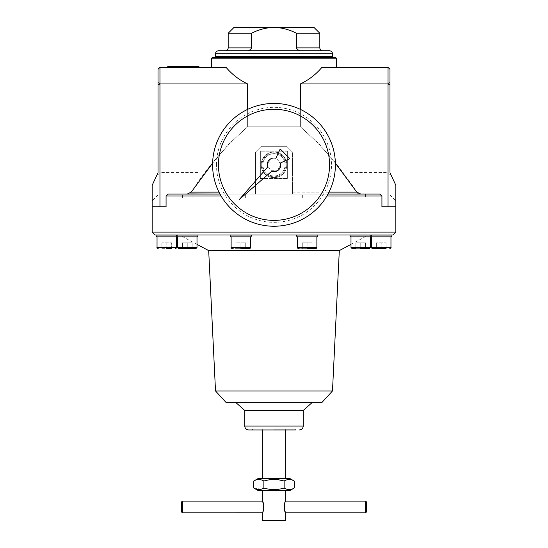 <?xml version="1.0" encoding="UTF-8"?>
<svg xmlns="http://www.w3.org/2000/svg" width="548" height="548" viewBox="0 0 548 548"><rect width="100%" height="100%" fill="white"/><g stroke="black" fill="none" stroke-linecap="round" stroke-linejoin="round"><path stroke-width="0.41" stroke-dasharray="2.74 2.06" d="M187.258 197.972L192.053 197.972L187.258 197.972M187.258 194.074L182.463 194.074L187.258 194.074M360.742 197.972L365.537 197.972L360.742 197.972M356.864 193.889L355.947 194.067L355.947 197.972L355.947 194.067L302.338 194.074L379.723 194.074L381.929 196.026L381.929 206.747L395.841 206.747L381.929 206.747L395.841 206.747L395.841 185.272L389.991 172.757L389.991 195.047L389.991 84.741L388.039 83.933L388.039 67.363L321.902 67.363C315.936 74.46 308.757 79.981 300.373 83.933L300.373 126.814C322.238 145.857 341.041 167.633 356.782 192.129L292.522 192.129L292.522 152.159L292.522 194.074L292.522 192.129L329.006 192.129M357.419 193.91L359.618 194.074M190.581 193.91L239.038 194.074L168.277 194.074L166.071 196.026L166.071 206.747L159.961 206.747L159.961 67.363L158.009 69.315L158.009 84.741L159.961 83.933L247.628 83.933L247.628 126.814L300.373 126.814L247.628 126.814C225.762 145.864 206.959 167.64 191.218 192.129L187.163 194.074L188.382 194.074L187.163 194.074M307.133 197.972L302.338 197.972L307.133 197.972M240.867 197.972L245.662 197.972L240.867 197.972M244.949 194.074L255.478 194.074L244.949 194.074M257.82 490.385L290.18 490.385M253.745 488.028L261.362 489.172M270.486 479.678L263.869 481.041L263.869 488.028C270.644 490.09 277.398 490.09 284.131 488.028C287.495 490.09 290.872 490.09 294.255 488.028M294.255 481.041C290.892 478.986 287.515 478.986 284.131 481.041L284.131 488.028M274 479.473L279.138 479.904M246.107 50.793C248.689 50.957 250.525 49.984 251.601 47.868L251.601 33.25C258.615 29.578 266.081 27.633 274 27.4C281.919 27.626 289.378 29.578 296.399 33.25L296.399 47.868C297.475 49.984 299.304 50.957 301.893 50.793L246.107 50.793M234.037 27.4L313.963 27.4M228.187 33.25L251.601 33.25M292.522 194.074L292.522 152.159L286.673 146.316L292.522 152.159L286.673 146.316L261.328 146.316L286.673 146.316L261.328 146.316L255.478 152.159L261.328 146.316L255.478 152.159L255.478 194.074L255.478 152.159L255.478 194.074L303.051 194.074L292.522 194.074L292.522 152.159L286.673 146.316L261.328 146.316L255.478 152.159L255.478 194.074L292.522 194.074M159.961 206.747L152.159 206.747L166.071 206.747L152.159 206.747L152.159 185.272L152.159 200.897L152.159 185.272L158.009 172.757L158.009 195.047L158.009 84.741M158.009 128.766L158.009 172.757M395.841 185.272L395.841 200.897L395.841 185.272M388.039 206.747L388.039 83.933L300.373 83.933M388.039 67.363L389.991 69.315L389.991 84.741M327.999 194.074L220.001 194.074L327.999 194.074M240.867 248.655L249.443 248.655L232.29 248.655L245.744 248.655L235.996 248.655L240.867 248.655L240.867 242.812L245.744 242.812L240.867 242.812L240.867 248.655L240.867 242.812L245.744 242.812L245.744 248.655L245.744 242.812L245.744 248.655L245.744 242.812L240.867 242.812L240.867 248.655M182.388 248.655L182.388 242.812L182.388 248.655L182.388 242.812L187.258 242.812L187.258 248.655L187.258 242.812L192.136 242.812L182.388 242.812L187.258 242.812L187.258 248.655L192.136 248.655L182.388 248.655L192.136 248.655L187.258 248.655L192.136 248.655L192.136 242.812L187.258 242.812L187.258 248.655L182.388 248.655L187.258 248.655L182.388 248.655L182.388 242.812L192.136 242.812L192.136 248.655M195.835 248.655L178.682 248.655M249.443 248.655C250.559 248.08 250.95 247.689 250.614 247.491L231.119 247.491L250.614 247.491L231.119 247.491L231.119 236.962L250.614 236.962L231.119 236.962L250.614 236.962L251.587 235.989L230.146 235.989L251.587 235.989L251.587 235.01L230.146 235.01L251.587 235.01M197.006 236.962L197.006 247.491L177.511 247.491L197.006 247.491L177.511 247.491L177.511 236.962L197.006 236.962L177.511 236.962L197.006 236.962L197.979 235.989L176.538 235.989L197.979 235.989L197.979 235.01L176.538 235.01L197.979 235.01M166.784 248.655L166.784 242.812L166.784 248.655L161.907 248.655L161.907 242.812L161.907 248.655L171.654 248.655L166.784 248.655L171.654 248.655L171.654 242.812L161.907 242.812L171.654 242.812L171.654 248.655M157.036 236.962L176.531 236.962M156.064 235.989L197.979 235.989M166.784 235.01L177.504 235.01L166.784 235.01M187.258 235.01L176.538 235.01L187.258 235.01M231.119 236.962L230.146 235.989L251.587 235.989M240.867 235.01L230.146 235.01L240.867 235.01M302.256 248.655L315.71 248.655L298.557 248.655L307.133 248.655L302.256 248.655L302.256 242.812L307.133 242.812L302.256 242.812L302.256 248.655L302.256 242.812L312.004 242.812L307.133 242.812L307.133 248.655L307.133 242.812L302.256 242.812L302.256 248.655M315.71 248.655C316.819 248.08 317.21 247.689 316.881 247.491L297.386 247.491L316.881 247.491L297.386 247.491L297.386 236.962L316.881 236.962L297.386 236.962L316.881 236.962L317.854 235.989L296.413 235.989L317.854 235.989L317.854 235.01L296.413 235.01L317.854 235.01M355.864 248.655L355.864 242.812L355.864 248.655L365.612 248.655L355.864 248.655L365.612 248.655L365.612 242.812L355.864 242.812L365.612 242.812L365.612 248.655L365.612 242.812L360.742 242.812L360.742 248.655L355.864 248.655L360.742 248.655L360.742 242.812L355.864 242.812L355.864 248.655L355.864 242.812L365.612 242.812L365.612 248.655M370.489 236.962L370.489 247.491L350.994 247.491L370.489 247.491L350.994 247.491L350.994 236.962L370.489 236.962L350.994 236.962L370.489 236.962L371.462 235.989L370.496 235.989L391.936 235.989M350.994 236.962L350.021 235.989L371.462 235.989L350.021 235.989L371.462 235.989L371.462 235.01L350.021 235.01L371.462 235.01M381.216 248.655L381.216 242.812L381.216 248.655L376.346 248.655L376.346 242.812L376.346 248.655L386.093 248.655L381.216 248.655L386.093 248.655L386.093 242.812L376.346 242.812L386.093 242.812L386.093 248.655M371.469 236.962L390.964 236.962M381.216 235.01L391.936 235.01L381.216 235.01M369.318 248.655L352.165 248.655M360.742 235.01L350.021 235.01L360.742 235.01M297.386 236.962L296.413 235.989L317.854 235.989M307.133 235.01L296.413 235.01L307.133 235.01M235.996 242.812L235.996 248.655L235.996 242.812L235.996 248.655L235.996 242.812L240.867 242.812L235.996 242.812M312.004 242.812L312.004 248.655L312.004 242.812L307.133 242.812L312.004 242.812L312.004 248.655L312.004 242.812M360.742 242.812L360.742 248.655L360.742 242.812M307.133 242.812L307.133 248.655L307.133 242.812M155.084 235.01L392.916 235.01M152.159 232.085L395.841 232.085M357.584 192.978L360.837 194.074M280.754 164.832L277.377 158.982L270.623 158.982L277.377 158.982L280.754 164.832L277.377 170.681L280.754 164.832M270.623 158.982L267.246 164.832L270.623 170.681L277.377 170.681L270.623 170.681L267.246 164.832L270.623 158.982M262.841 164.832A11.159 11.159 0 0 1 279.576 155.173A11.159 11.159 0 0 1 279.576 174.497A11.159 11.159 0 0 1 262.841 164.832A11.159 11.159 0 0 0 274 175.99A11.159 11.159 0 0 0 285.159 164.832A11.159 11.159 0 0 0 274 153.68A11.159 11.159 0 0 0 262.841 164.832A11.159 11.159 0 0 1 279.576 155.173A11.159 11.159 0 0 1 279.576 174.497A11.159 11.159 0 0 1 262.841 164.832A11.159 11.159 0 0 1 279.576 155.173A11.159 11.159 0 0 1 279.576 174.497A11.159 11.159 0 0 1 262.841 164.832A11.159 11.159 0 0 0 274 175.99A11.159 11.159 0 0 0 285.159 164.832A11.159 11.159 0 0 0 274 153.68A11.159 11.159 0 0 0 262.841 164.832A11.159 11.159 0 0 1 279.576 155.173A11.159 11.159 0 0 1 279.576 174.497A11.159 11.159 0 0 1 262.841 164.832M261.177 164.832A12.823 12.823 0 0 1 280.412 153.728A12.823 12.823 0 0 1 280.412 175.942A12.823 12.823 0 0 1 261.177 164.832A12.823 12.823 0 0 1 274 152.008A12.823 12.823 0 0 1 286.823 164.832A12.823 12.823 0 0 1 274 177.655A12.823 12.823 0 0 1 261.177 164.832A12.823 12.823 0 0 1 280.412 153.728A12.823 12.823 0 0 1 280.412 175.942A12.823 12.823 0 0 1 261.177 164.832A12.823 12.823 0 0 1 280.412 153.728A12.823 12.823 0 0 1 280.412 175.942A12.823 12.823 0 0 1 261.177 164.832M285.988 164.832A11.988 11.988 0 0 0 274 152.844A11.988 11.988 0 0 0 262.013 164.832A11.988 11.988 0 0 0 274 176.826A11.988 11.988 0 0 0 285.988 164.832M160.893 128.766L160.893 172.483L160.893 128.766M389.991 128.766L389.991 175.36L389.991 128.766M387.107 128.766L387.107 172.483L387.107 128.766M193.101 67.363L193.101 66.39L193.101 67.363L193.101 66.39L193.101 67.363L193.101 66.39L167.757 66.39L170.681 66.39L170.681 67.363L167.757 67.363L175.942 67.363L167.757 67.363L170.681 67.363L170.681 66.39L167.757 66.39L167.757 67.363L177.894 67.363L167.757 67.363L167.757 66.39L175.942 66.39L175.942 67.363L193.101 67.363L175.942 67.363L175.942 66.39L177.894 66.39L177.894 67.363L198.945 67.363L177.894 67.363L177.894 66.39L193.101 66.39L193.101 67.363L198.945 67.363L193.101 67.363L193.101 66.39L198.945 66.39L198.945 67.363M247.628 83.933C239.243 79.981 232.064 74.46 226.098 67.363L159.961 67.363M262.3 520.6L285.7 520.6M274 490.385L285.7 490.385L274 490.385M284.131 506.955L285.453 501.612M284.933 511.072L284.638 510.215M284.227 508.373L284.172 507.9M263.869 506.955L262.547 512.298M263.067 502.838L263.362 503.694M263.773 505.537L263.828 506.01M257.82 478.685L290.18 478.685M274 429.173L295.441 429.173L274 429.173M296.399 33.25L319.813 33.25M301.893 50.793L322.738 50.793L301.893 50.793M212.617 163.16L228.961 143.891L247.628 126.814L247.628 109.381M300.373 109.381L300.373 126.814L319.066 143.918L335.383 163.16M355.947 194.074L365.537 194.074L365.537 197.972L365.537 194.074M226.242 402.664L321.758 402.664M215.515 390.964L332.485 390.964M208.692 250.607L339.308 250.607M244.757 410.459L303.243 410.459M218.44 50.793L329.56 50.793M212.206 57.615L331.506 57.615M182.381 512.805L182.381 501.105M181.402 511.825L181.402 502.078M193.101 66.39L167.757 66.39L170.681 66.39L167.757 66.39L167.757 67.363M177.894 66.39L177.894 67.363M175.942 66.39L175.942 67.363M350.028 128.766L350.028 172.483L350.028 128.766M197.972 128.766L197.972 172.483L197.972 128.766M366.598 511.825L366.598 502.078M365.619 512.805L365.619 501.105M263.869 481.041C260.506 478.986 257.128 478.986 253.745 481.041M295.441 429.954L252.56 429.954L295.441 429.954L295.441 429.173M215.515 56.643L332.485 56.643M287.645 151.186L260.355 151.186L287.645 151.186L287.645 178.477L287.645 151.186M260.355 178.477L287.645 178.477L260.355 178.477L260.355 151.186L260.355 178.477M283.028 155.803A12.768 12.768 0 0 1 278.884 176.627A12.768 12.768 0 0 1 261.232 164.832A12.768 12.768 0 0 1 283.028 155.803M218.44 164.832A55.56 55.56 0 0 1 301.777 116.717A55.56 55.56 0 0 1 301.777 212.946A55.56 55.56 0 0 1 218.44 164.832M267.575 167.126L239.538 199.294L271.705 171.257A6.823 6.823 0 0 0 280.562 162.962L289.851 158.632L280.206 148.981L275.87 158.269A6.823 6.823 0 0 0 267.575 167.126M212.597 164.832A61.403 61.403 0 0 1 304.702 111.655A61.403 61.403 0 0 1 304.702 218.015A61.403 61.403 0 0 1 212.597 164.832A61.403 61.403 0 0 1 304.702 111.655A61.403 61.403 0 0 1 304.702 218.015A61.403 61.403 0 0 1 212.597 164.832A61.403 61.403 0 0 1 304.702 111.655A61.403 61.403 0 0 1 304.702 218.015A61.403 61.403 0 0 1 212.597 164.832M212.631 164.832A61.369 61.369 0 0 1 304.681 111.689A61.369 61.369 0 0 1 304.681 217.981A61.369 61.369 0 0 1 212.631 164.832A61.369 61.369 0 0 1 304.681 111.689A61.369 61.369 0 0 1 304.681 217.981A61.369 61.369 0 0 1 212.631 164.832M326.896 196.026L221.104 196.026M157.036 247.491L176.531 247.491M371.469 247.491L390.964 247.491M166.071 196.026L381.929 196.026M191.218 192.129L218.995 192.129M228.187 47.868L251.601 47.868M296.399 47.868L319.813 47.868M244.757 426.056L303.243 426.056M211.617 58.198L336.383 58.198M215.515 53.718L332.485 53.718M216.494 164.832A57.506 57.506 0 0 1 302.756 115.032A57.506 57.506 0 0 1 302.756 214.638A57.506 57.506 0 0 1 216.494 164.832M192.053 197.972L192.053 194.067L192.053 197.972M182.463 197.972L182.463 194.074L182.463 197.972M311.922 197.972L311.922 194.074L311.922 197.972M302.338 197.972L302.338 194.074L302.338 197.972M245.662 197.972L245.662 194.074L245.662 197.972M236.078 197.972L236.078 194.074L236.078 197.972M158.009 195.047L152.159 200.897M389.991 195.047L395.841 200.897M231.119 247.491C230.79 247.689 231.181 248.08 232.29 248.655M250.614 247.491L250.614 236.962M230.146 235.989L230.146 235.01M177.511 236.962L176.538 235.989L176.538 235.01M177.018 236.469L177.504 235.01M370.982 236.469L370.496 235.01M350.021 235.989L350.021 235.01M297.386 247.491C297.05 247.689 297.441 248.08 298.557 248.655M316.881 247.491L316.881 236.962M296.413 235.989L296.413 235.01M197.972 85.056L160.893 85.056L158.009 82.173M197.972 172.483L160.893 172.483L158.009 175.36M350.028 172.483L387.107 172.483L389.991 175.36M350.028 85.056L387.107 85.056L389.991 82.173M285.7 429.954L285.7 429.173M262.3 429.954L262.3 429.173M350.994 244.374L368.544 235.01M197.006 244.374L179.456 235.01M252.56 429.954L252.56 429.173"/><path stroke-width="0.82" d="M221.104 196.026L166.071 196.026L168.277 194.074L220.001 194.074L190.581 193.91M356.864 193.889L357.419 193.91M294.255 481.041L290.18 478.685L257.82 478.685L253.745 481.041L253.745 488.028C257.128 490.09 260.506 490.09 263.869 488.028C270.644 490.09 277.398 490.09 284.131 488.028C287.515 490.09 290.892 490.09 294.255 488.028L294.255 481.041C290.872 478.986 287.495 478.986 284.131 481.041L284.131 488.028M253.745 481.041C257.108 478.986 260.485 478.986 263.869 481.041L263.869 488.028L261.362 489.172M294.255 488.028L290.18 490.385L257.82 490.385L253.745 488.028M270.486 479.678L274 479.473M279.138 479.904L284.131 481.041C277.398 478.986 270.644 478.986 263.869 481.041M251.601 33.25C258.615 29.578 266.081 27.633 274 27.4L234.037 27.4L228.187 33.25L251.601 33.25L251.601 47.868C250.525 49.984 248.689 50.957 246.107 50.793L301.893 50.793C299.304 50.957 297.475 49.984 296.399 47.868L296.399 33.25C289.378 29.578 281.919 27.626 274 27.4L313.963 27.4L319.813 33.25L296.399 33.25M247.628 109.381L247.628 83.933C239.243 79.981 232.064 74.46 226.098 67.363L159.961 67.363L158.009 69.315L158.009 172.757L152.159 185.272L152.159 206.747L166.071 206.747L166.071 196.026M158.009 172.757L158.009 128.766M389.991 84.741L389.991 69.315L388.039 67.363L388.039 83.933L389.991 84.741L389.991 172.757L395.841 185.272L395.841 206.747L388.039 206.747L388.039 83.933L300.373 83.933L300.373 109.381M365.537 194.074L327.999 194.074L379.723 194.074L365.537 194.074L379.723 194.074L381.929 196.026L381.929 206.747L388.039 206.747M192.136 248.655L178.682 248.655L195.835 248.655L197.006 247.491L177.511 247.491L178.682 248.655L182.388 248.655M166.784 248.655L171.654 248.655M158.208 248.655C157.084 248.059 156.694 247.669 157.036 247.491L176.531 247.491L176.531 236.962L157.036 236.962L156.064 235.989L156.064 235.01M195.835 248.655L197.006 247.491L197.006 236.962L197.979 235.989L156.064 235.989M197.006 236.962L177.511 236.962L176.538 235.989L176.538 235.01M240.867 248.655L249.443 248.655L240.867 248.655M232.29 248.655C231.181 248.08 230.79 247.689 231.119 247.491L250.614 247.491L250.614 236.962L231.119 236.962L230.146 235.989L230.146 235.01M250.614 236.962L251.587 235.989L230.146 235.989M307.133 248.655L315.71 248.655L307.133 248.655M298.557 248.655C297.441 248.08 297.05 247.689 297.386 247.491L316.881 247.491L316.881 236.962L297.386 236.962L296.413 235.989L296.413 235.01M316.881 236.962L317.854 235.989L296.413 235.989M360.742 248.655L369.318 248.655L360.742 248.655M350.994 236.962L350.994 247.491L352.165 248.655L350.994 247.491L370.489 247.491L370.489 236.962L350.994 236.962L350.021 235.989L350.021 235.01M386.093 248.655L372.64 248.655C371.517 248.059 371.133 247.669 371.469 247.491L390.964 247.491L390.964 236.962L391.936 235.989L350.021 235.989M381.216 248.655L372.64 248.655M390.964 236.962L371.469 236.962L370.982 236.469M365.612 248.655L369.318 248.655L370.489 247.491L369.318 248.655M352.165 248.655L355.864 248.655M152.159 232.085L395.841 232.085L392.916 235.01L155.084 235.01L152.159 232.085L152.159 206.747M359.618 194.074L355.96 194.074M187.163 194.074L191.218 192.129L212.617 163.16M360.837 194.074L356.782 192.129L357.584 192.978M285.686 501.125L285.7 501.105C284.015 500.742 284.022 513.168 285.7 512.805L285.7 520.6L262.3 520.6L262.3 512.805C263.985 513.161 263.978 500.742 262.3 501.105L262.3 490.385M285.453 501.612L285.638 501.221M285.638 512.681L285.289 511.928M285.282 511.928L284.933 511.072M284.638 510.215L284.227 508.373M284.172 507.9L284.131 506.955M262.547 512.298L262.362 512.688M262.314 512.784L182.381 512.805L182.381 501.105L262.3 501.105M262.362 501.221L262.711 501.975M262.718 501.982L263.067 502.838M263.362 503.694L263.773 505.537M263.828 506.01L263.869 506.955M335.383 163.16L356.782 192.129L329.006 192.129M247.628 83.933L159.961 83.933L159.961 206.747M168.277 194.074L182.463 194.074L168.277 194.074M388.039 67.363L321.902 67.363C315.936 74.46 308.757 79.981 300.373 83.933M158.009 84.741L159.961 83.933L159.961 67.363M215.515 390.964L332.485 390.964L321.758 402.664L226.242 402.664L215.515 390.964L208.692 250.607L197.006 244.374M332.485 390.964L339.308 250.607L208.692 250.607M244.757 410.459L244.757 426.056L303.243 426.056L303.243 410.459L244.757 410.459L235.989 402.664M329.56 50.793L218.44 50.793C216.666 50.964 215.693 51.944 215.515 53.718L332.485 53.718C332.307 51.944 331.334 50.964 329.56 50.793M216.494 57.615L215.515 56.643L332.485 56.643L331.506 57.615L335.794 57.615L212.206 57.615L211.617 58.198L336.383 58.198L335.794 57.615M182.381 501.105L181.402 502.078L181.402 511.825L182.381 512.805M175.942 67.363L175.942 66.39L167.757 66.39L167.757 67.363M175.942 66.39L177.894 66.39L177.894 67.363M177.894 66.39L193.101 66.39L193.101 67.363M193.101 66.39L198.945 66.39L198.945 67.363M365.619 512.805L365.619 501.105L366.598 502.078L366.598 511.825L365.619 512.805L285.7 512.805M295.441 429.954L248.655 429.954L295.441 429.954M212.597 164.832A61.403 61.403 0 0 1 304.702 111.655A61.403 61.403 0 0 1 304.702 218.015A61.403 61.403 0 0 1 212.597 164.832M218.44 164.832A55.56 55.56 0 0 1 301.777 116.717A55.56 55.56 0 0 1 301.777 212.946A55.56 55.56 0 0 1 218.44 164.832M289.851 158.632L280.206 148.981L275.87 158.269A6.823 6.823 0 0 0 267.575 167.126L239.538 199.294L271.705 171.257A6.823 6.823 0 0 0 280.562 162.962L289.851 158.632M381.929 196.026L326.896 196.026M218.995 192.129L191.218 192.129M251.601 47.868L228.187 47.868L228.187 33.25M319.813 33.25L319.813 47.868L296.399 47.868M176.531 247.491C176.867 247.669 176.483 248.059 175.36 248.655M157.036 247.491L157.036 236.962M176.531 236.962L177.018 236.469M177.511 236.962L177.511 247.491L178.682 248.655M197.979 235.989L197.979 235.01M250.614 247.491C250.95 247.689 250.559 248.08 249.443 248.655M231.119 247.491L231.119 236.962M251.587 235.989L251.587 235.01M316.881 247.491C317.21 247.689 316.819 248.08 315.71 248.655M297.386 247.491L297.386 236.962M317.854 235.989L317.854 235.01M370.489 236.962L371.462 235.989L371.462 235.01M390.964 247.491C391.306 247.669 390.916 248.059 389.792 248.655M371.469 247.491L371.469 236.962M391.936 235.989L391.936 235.01M395.841 232.085L395.841 206.747M365.619 501.105L285.7 501.105L285.7 490.385M285.7 478.685L285.7 429.954M262.3 478.685L262.3 429.954M228.187 47.868C228.016 49.642 227.043 50.622 225.262 50.793M319.813 47.868C319.984 49.642 320.957 50.622 322.738 50.793M339.308 250.607L350.994 244.374M303.243 410.459L312.011 402.664M336.383 67.363L336.383 58.198M211.617 67.363L211.617 58.198M303.243 426.056C303.01 428.42 301.708 429.721 299.345 429.954M244.757 426.056C244.99 428.42 246.292 429.721 248.655 429.954M332.485 56.643L332.485 53.718M215.515 56.643L215.515 53.718"/></g></svg>
